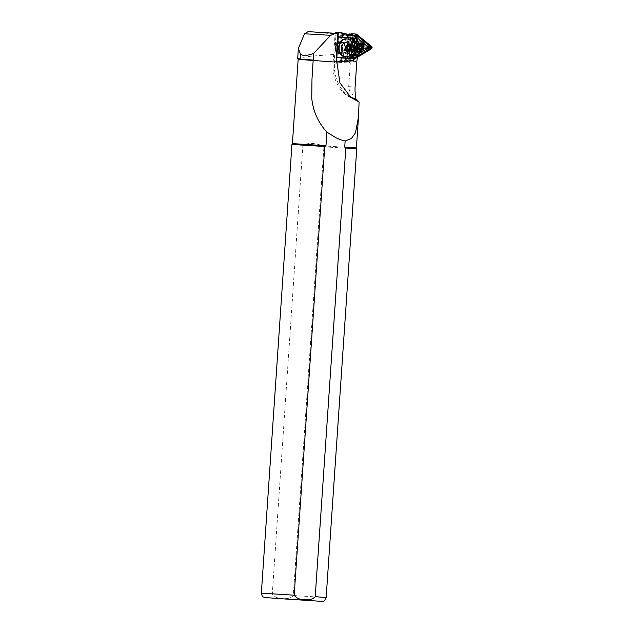 <?xml version="1.0" encoding="UTF-8"?>
<svg xmlns="http://www.w3.org/2000/svg" width="633" height="633" viewBox="0 0 633 633"><rect width="100%" height="100%" fill="white"/><g stroke="black" fill="none" stroke-linecap="round" stroke-linejoin="round"><path stroke-width="0.47" stroke-dasharray="3.17 2.37" d="M353.214 48.314A3.901 3.189 -86.6 0 1 354.741 43.091A3.901 3.189 -86.6 0 1 358.99 44.824A3.901 3.189 -86.6 0 1 357.463 50.054A3.901 3.189 -86.6 0 1 353.214 48.314M358.856 45.22A3.086 2.524 93.4 0 0 356.751 43.519A3.086 2.524 93.4 0 0 354.282 47.981A3.086 2.524 93.4 0 0 356.379 49.675A3.086 2.524 93.4 0 0 358.856 45.22M349.369 57.745A0.973 0.799 -86.6 0 1 349.297 57.255L350.817 35.013A0.973 0.799 -86.6 0 1 352.067 34.261L367.061 46.518A0.973 0.799 -86.6 0 1 366.942 48.203L350.437 58.181A0.973 0.799 -86.6 0 1 349.369 57.745M349.883 57.54L351.56 34.593L367.187 47.372L350.421 57.753L349.883 57.54M359.133 43.384A3.901 3.189 93.4 0 0 357.653 48.583A3.901 3.189 93.4 0 0 359.71 50.624M359.758 49.88A3.086 2.524 -86.6 0 1 357.787 48.195A3.086 2.524 -86.6 0 1 359.354 43.875M356.371 56.883L354.535 57.999L353.974 57.54L355.374 36.936M355.319 58.173L354.868 58.45A0.973 0.799 -86.6 0 1 353.736 57.524L355.16 36.619M351.687 33.778A1.298 1.06 -86.6 0 1 352.217 33.992L367.211 46.241A1.298 1.06 -86.6 0 1 367.053 48.488L350.547 58.473A1.298 1.06 -86.6 0 1 349.036 57.231L350.547 34.997A1.298 1.06 -86.6 0 1 350.571 34.839M354.749 58.837A1.298 1.06 -86.6 0 1 353.467 57.5L354.915 36.271M358.484 53.932L355.588 55.68L356.727 38.985M354.132 58.022L355.588 55.68M352.399 37.102L364.75 47.198L351.157 55.411L352.399 37.102L351.56 34.593M349.978 57.777L351.157 55.411M367.187 47.372L364.75 47.198M353.91 56.226L353.048 57.769A3.569 2.92 -86.6 0 1 350.437 59.367A3.569 2.92 -86.6 0 1 347.731 55.593A3.569 2.92 -86.6 0 1 348.245 53.837L349.107 52.302L350.302 34.768L347.952 34.625A8.118 6.647 -86.6 0 1 348.696 34.744A0.491 0.396 93.4 0 0 348.372 35.195L346.9 56.796A0.491 0.396 93.4 0 0 347.47 57.263L363.508 47.562A0.491 0.396 93.4 0 0 363.571 46.723L349.012 34.831A8.118 6.647 -86.6 0 1 351.109 35.946L363.421 46.003A1.298 1.06 -86.6 0 1 363.263 48.25L360.588 49.865A13.799 11.291 93.4 0 0 356.102 54.652L358.784 54.818A0.973 0.799 93.4 0 0 357.645 53.971L353.91 56.226L351.228 56.068L354.963 53.805A0.973 0.799 -86.6 0 1 356.102 54.652M349.313 33.953A1.298 1.06 -86.6 0 1 349.843 34.166L364.41 46.074A1.298 1.06 -86.6 0 1 364.26 48.322L348.221 58.014A1.298 1.06 -86.6 0 1 346.702 56.78L348.182 35.171A1.298 1.06 -86.6 0 1 348.514 34.324M360.011 44.207A5.278 4.32 93.4 0 0 356.419 41.303A5.278 4.32 93.4 0 0 352.193 48.931A5.278 4.32 93.4 0 0 355.786 51.843A5.278 4.32 93.4 0 0 360.011 44.207M357.962 44.081A5.278 4.32 93.4 0 0 354.369 41.177A5.278 4.32 93.4 0 0 350.144 48.812A5.278 4.32 93.4 0 0 353.736 51.716A5.278 4.32 93.4 0 0 357.962 44.081M349.297 57.587A1.298 1.06 -86.6 0 1 349.202 56.93L350.674 35.321A1.298 1.06 93.4 0 1 352.344 34.317L366.911 46.225A1.298 1.06 93.4 0 1 366.76 48.464L350.714 58.165A1.298 1.06 -86.6 0 1 349.297 57.587M352.09 42.458A4.708 3.853 -86.6 0 1 357.368 43.954A4.708 3.853 -86.6 0 1 356.015 50.442A4.708 3.853 -86.6 0 1 350.729 48.939A4.708 3.853 -86.6 0 1 352.09 42.458M351.275 54.09A8.933 7.169 93.5 0 0 351.995 42.197M342.39 55.759L346.552 56.63C352.486 57.271 355.778 43.598 350.397 40.678L347.746 39.135L342.73 39.816M346.48 46.067L346.029 49.026L346.52 49.849L346.029 49.026L341.361 48.741L341.527 47.348A2.437 1.954 93.5 0 0 342.247 49.588A2.437 1.954 93.5 0 0 344.178 49.888A2.437 1.954 93.5 0 0 345.404 47.95A2.437 1.954 93.5 0 0 344.684 45.703A2.437 1.954 93.5 0 0 342.754 45.402A2.437 1.954 93.5 0 0 341.527 47.348L341.701 45.956L343.806 44.856L345.571 46.549L345.404 47.95L345.23 49.342L343.126 50.434L341.361 48.741M335.632 32.528L346.662 35.29A1.622 1.306 -86.5 0 1 347.367 35.804L348.886 37.988L350.627 38.099L352.605 37.252L353.103 37.648L358.128 45.987L357.764 51.392L351.647 58.916L351.101 59.241L349.258 58.181L347.517 58.078L345.721 60.024A1.622 1.306 -86.5 0 1 344.945 60.436L334.351 61.512L334.501 63.078L333.108 62.999L335.126 33.422L336.076 33.486L335.316 44.634L335.767 44.745L335.427 49.524L335.759 44.714M343.553 43.068L341.045 47.451L342.936 52.151A5.278 4.233 93.5 0 0 345.025 53.03L346.227 53.069A5.278 4.233 93.5 0 0 350.278 48.116A5.278 4.233 93.5 0 0 346.939 42.625L345.745 42.498A5.278 4.233 93.5 0 0 345.705 42.498A5.278 4.233 93.5 0 0 343.553 43.068L342.042 44.397A5.444 4.368 93.5 0 0 341.614 50.616C340.625 48.456 340.768 46.391 342.042 44.397M339.62 52.697A5.278 4.233 -86.5 0 1 335.751 47.127A5.278 4.233 -86.5 0 1 340.293 42.166A5.278 4.233 -86.5 0 1 340.332 42.174L340.989 42.221A5.278 4.233 -86.5 0 1 344.858 47.76A5.278 4.233 -86.5 0 1 340.309 52.753A5.278 4.233 -86.5 0 1 340.269 52.745L345.025 53.03M336.875 50.941A4.463 3.584 93.5 0 0 341.923 50.07A4.463 3.584 93.5 0 0 341.353 43.819A4.463 3.584 93.5 0 0 336.313 44.69A4.463 3.584 93.5 0 0 336.875 50.941M341.709 43.574A4.787 3.845 -86.5 0 1 342.896 49.026A4.787 3.845 -86.5 0 1 339.019 52.175A4.787 3.845 -86.5 0 1 336.906 51.218A4.787 3.845 -86.5 0 1 335.727 45.766A4.787 3.845 -86.5 0 1 339.597 42.617A4.787 3.845 -86.5 0 1 341.709 43.574M342.936 52.151L341.614 50.616M335.443 49.493A6.33 5.088 93.5 0 0 339.921 53.781L339.438 53.75A6.33 5.088 93.5 0 1 334.984 49.548L335.427 49.524M339.438 53.75A6.33 5.088 93.5 0 0 344.89 47.799A6.33 5.088 93.5 0 0 340.206 41.105A6.33 5.088 93.5 0 0 335.316 44.634M339.921 53.781A6.33 5.088 93.5 0 0 345.373 47.823A6.33 5.088 93.5 0 0 340.689 41.137A6.33 5.088 93.5 0 0 335.767 44.745M337.167 50.49A3.901 3.125 93.5 0 0 338.884 51.273A3.901 3.125 93.5 0 0 342.034 48.709A3.901 3.125 93.5 0 0 341.068 44.278A3.901 3.125 93.5 0 0 339.351 43.495A3.901 3.125 93.5 0 0 336.202 46.059A3.901 3.125 93.5 0 0 337.167 50.49M336.606 50.458L338.362 51.241L341.717 48.068L340.586 44.247L338.829 43.463L335.474 46.636L336.606 50.458M347.62 34.601L346.417 52.135L345.563 53.678A3.569 2.92 93.4 0 0 345.048 55.435A3.569 2.92 93.4 0 0 347.746 59.209A3.569 2.92 93.4 0 0 350.365 57.603L351.228 56.068M292.406 143.604L322.838 145.867L323.914 146.816L293.324 595.511C290.539 598.288 286.955 599.214 282.571 598.272C278.101 598.589 274.675 597.172 272.293 594.031L302.883 145.329L304.077 144.546C309.703 142.789 315.954 143.232 322.838 145.867L356.403 147.972M335.585 33.304L308.231 31.658L330.323 33.565L334.691 34.957C343.189 39.871 351.014 43.455 358.159 45.687L359.742 46.921L358.001 47.934L351.544 49.327L343.363 53.726C343.577 56.717 344.89 59.138 347.295 60.974L350.302 63.063L348.696 86.658C349.456 92.869 351.719 95.615 355.485 94.895M334.984 49.548L334.351 61.512M333.187 61.931L350.302 63.063M355.208 98.93L355.184 99.231A34.91 28.564 -86.6 0 1 333.108 62.999M356.355 99.262L355.184 99.231M350.239 34.752L335.126 33.422M336.076 33.486L337.785 33.494M349.234 96.121A34.91 28.564 -86.6 0 1 347.58 94.966A34.91 28.564 -86.6 0 1 334.501 63.078L336.835 63.197M336.898 62.2L334.612 61.528M297.66 58.734L301.284 57.587L311.697 56.115L343.363 53.726M323.914 146.816L356.743 148.866M291.94 144.451L302.883 145.329M336.914 62.034L336.083 62.113M357.772 57.049A13.799 11.291 -86.6 0 1 358.784 54.818M349.107 52.302L346.417 52.135M348.174 45.592L347.612 46.201L347.367 49.77L347.849 50.45L351.117 49.991L351.362 46.431L348.174 45.592L348.664 38.439L346.979 36.002A1.298 1.044 93.5 0 0 346.409 35.598L335.268 32.805M334.184 61.172L344.74 60.095A1.298 1.044 93.5 0 0 345.357 59.771L347.359 57.611L347.849 50.45M340.269 52.745L346.227 53.069A5.444 4.368 93.5 0 0 349.645 48.923A5.444 4.368 93.5 0 0 348.126 43.424A5.444 4.368 93.5 0 0 346.939 42.625M349.78 50.569L349.258 58.181M347.359 57.611L347.517 58.078M359.322 52.531L359.568 52.104M359.948 45.323L359.781 44.903M359.995 45.449L357.669 45.03M346.884 58.022L336.598 57.302M341.63 40.654L339.549 44.009L339.098 50.64L340.301 53.726M350.627 38.099L350.112 45.711M348.886 37.988L348.664 38.439M347.367 49.77L351.117 49.991M351.362 46.431L347.612 46.201M346.33 49.698L345.23 49.342M346.196 46.589L345.571 46.549M347.794 50.719L343.126 50.434M346.362 46.233L341.701 45.956M348.466 45.141L343.806 44.856M355.279 49.865A4.067 3.331 -86.6 0 1 353.333 50.482A4.067 3.331 -86.6 0 1 350.342 47.443A4.067 3.331 -86.6 0 1 351.893 42.973A4.067 3.331 -86.6 0 1 353.823 42.356A4.067 3.331 -86.6 0 1 356.83 45.394A4.067 3.331 -86.6 0 1 355.279 49.865M351.442 42.949A4.067 3.323 93.4 0 0 349.899 47.412A4.067 3.323 93.4 0 0 352.89 50.45A4.067 3.323 93.4 0 0 354.836 49.841A4.067 3.323 93.4 0 0 356.379 45.362A4.067 3.323 93.4 0 0 353.372 42.332A4.067 3.323 93.4 0 0 351.442 42.949M349.827 48.393A4.463 3.656 93.4 0 0 352.874 50.854A4.463 3.656 93.4 0 0 356.442 44.389A4.463 3.656 93.4 0 0 353.404 41.936A4.463 3.656 93.4 0 0 349.827 48.393M350.745 48.448A4.463 3.656 93.4 0 0 353.784 50.909A4.463 3.656 93.4 0 0 357.36 44.445A4.463 3.656 93.4 0 0 354.322 41.992A4.463 3.656 93.4 0 0 350.745 48.448M349.867 57.294L349.297 57.255M354.535 57.999L354.868 58.45M349.036 57.231L353.467 57.5M352.217 33.992L356.648 34.253M350.547 34.997L351.426 35.052M350.547 58.473L354.986 58.734M367.053 48.488L371.492 48.757M367.211 46.241L371.65 46.51M351.995 34.68L352.067 34.261M351.378 35.052L350.817 35.013M366.99 46.937L367.061 46.518M366.934 47.768L366.942 48.203M350.421 57.753L350.437 58.181M349.202 56.93L346.9 56.796M352.114 42.324A4.874 3.988 -86.6 0 1 354.44 41.588A4.874 3.988 -86.6 0 1 358.025 45.228A4.874 3.988 -86.6 0 1 356.173 50.585A4.874 3.988 -86.6 0 1 353.855 51.313A4.874 3.988 -86.6 0 1 350.263 47.681A4.874 3.988 -86.6 0 1 352.114 42.324M353.325 42.395A4.874 3.988 -86.6 0 1 355.651 41.667A4.874 3.988 -86.6 0 1 359.243 45.299A4.874 3.988 -86.6 0 1 357.384 50.656A4.874 3.988 -86.6 0 1 355.066 51.392A4.874 3.988 -86.6 0 1 351.473 47.752A4.874 3.988 -86.6 0 1 353.325 42.395M353.483 42.538A4.708 3.853 -86.6 0 1 358.769 44.041A4.708 3.853 -86.6 0 1 357.416 50.521A4.708 3.853 -86.6 0 1 352.13 49.026A4.708 3.853 -86.6 0 1 353.483 42.538M356.941 49.556A3.569 2.92 -86.6 0 1 352.929 48.425A3.569 2.92 -86.6 0 1 353.958 43.503A3.569 2.92 -86.6 0 1 357.969 44.642A3.569 2.92 -86.6 0 1 356.941 49.556M357.044 49.034A2.92 2.39 -86.6 0 1 355.643 49.469A2.92 2.39 -86.6 0 1 353.491 47.293A2.92 2.39 -86.6 0 1 354.607 44.073A2.92 2.39 -86.6 0 1 355.999 43.637A2.92 2.39 -86.6 0 1 358.151 45.821A2.92 2.39 -86.6 0 1 357.044 49.034M358.049 44.286A2.92 2.39 -86.6 0 1 359.441 43.843L355.999 43.637C358.428 44.951 358.737 46.755 356.925 49.065L355.643 49.469L359.093 49.683A2.92 2.39 -86.6 0 1 356.941 47.499A2.92 2.39 -86.6 0 1 358.049 44.286M359.449 43.843A2.92 2.39 -86.6 0 1 361.601 46.027A2.92 2.39 -86.6 0 1 360.486 49.239M359.821 49.042A2.271 1.859 -86.6 0 1 357.874 47.538A2.271 1.859 -86.6 0 1 358.697 44.856A2.271 1.859 -86.6 0 1 359.623 44.516M345.507 56.709A8.933 7.169 93.5 0 0 346.552 56.63M357.637 44.99L357.139 52.317M342.611 51.558A4.787 3.845 93.5 0 0 344.724 52.523A4.787 3.845 93.5 0 0 348.593 49.374A4.787 3.845 93.5 0 0 347.414 43.922A4.787 3.845 93.5 0 0 345.301 42.957A4.787 3.845 93.5 0 0 341.432 46.106A4.787 3.845 93.5 0 0 342.611 51.558M348.245 53.837L345.563 53.678M293.324 595.511L326.153 597.56M358.001 47.934L363.263 48.25M330.323 33.565L347.952 34.625M334.691 34.957L351.109 35.946M358.159 45.687L363.421 46.003M351.544 49.327L360.588 49.865M261.35 593.145L272.293 594.031M347.295 60.974L356.83 61.551M348.696 86.658L355.089 87.037M357.645 53.971L354.963 53.805M353.048 57.769L350.365 57.603M340.989 42.221L346.401 42.546M340.332 42.174L345.745 42.498M357.17 52.27L359.386 52.404M357.764 51.392L359.489 51.495L359.861 46.09L358.128 45.987M346.979 36.002L354.907 36.255M346.409 35.598L354.203 35.749M344.74 60.095L352.486 60.887M345.357 59.771L353.254 60.483M347.841 58.094A10.152 8.15 -86.5 0 1 347.834 58.094L346.393 58.007M353.103 37.648L351.647 58.916M352.605 37.252L351.101 59.241M339.549 44.009A8.284 6.647 93.5 0 0 339.098 50.64M347.746 39.135A8.933 7.169 93.5 0 0 346.583 38.898M359.781 49.603A2.92 2.39 -86.6 0 1 359.093 49.683L359.781 49.611M348.372 35.195L350.674 35.321M348.997 34.815L349.843 34.166L352.344 34.317M347.47 57.263L348.221 58.014L350.714 58.165M363.508 47.562L364.26 48.322L366.76 48.464M363.571 46.723L364.41 46.074L366.911 46.225M351.924 43.044A3.98 3.252 -86.6 0 1 356.387 44.31A3.98 3.252 -86.6 0 1 355.248 49.793A3.98 3.252 -86.6 0 1 350.785 48.527A3.98 3.252 -86.6 0 1 351.924 43.044M352.003 43.115A3.901 3.189 -86.6 0 1 353.863 42.53A3.901 3.189 -86.6 0 1 356.735 45.441A3.901 3.189 -86.6 0 1 355.255 49.722A3.901 3.189 -86.6 0 1 353.396 50.316A3.901 3.189 -86.6 0 1 350.524 47.404A3.901 3.189 -86.6 0 1 352.003 43.115M355.627 49.746A3.901 3.189 -86.6 0 1 353.768 50.331A3.901 3.189 -86.6 0 1 350.896 47.428A3.901 3.189 -86.6 0 1 352.383 43.139A3.901 3.189 -86.6 0 1 354.235 42.553A3.901 3.189 -86.6 0 1 357.115 45.465A3.901 3.189 -86.6 0 1 355.627 49.746M352.391 43.076A3.98 3.252 -86.6 0 1 356.854 44.342A3.98 3.252 -86.6 0 1 355.706 49.817A3.98 3.252 -86.6 0 1 351.244 48.551A3.98 3.252 -86.6 0 1 352.391 43.076M356.751 43.519L360.256 43.732M350.017 58.608L354.448 58.877M356.379 49.675L359.884 49.888M354.369 41.177L356.419 41.303M352.083 42.332L355.651 41.667C359.797 43.511 360.391 46.51 357.416 50.648L353.855 51.313C349.701 49.469 349.107 46.47 352.083 42.332M339.597 42.617L345.301 42.957C340.958 44.959 340.103 47.839 342.738 51.605L344.724 52.523L339.019 52.175M338.884 51.273L338.362 51.241M347.58 94.966L350.904 97.466M358.049 53.868L355.358 53.71M350.437 59.367L347.746 59.209M339.351 43.495L338.829 43.463M340.689 41.137L340.206 41.105M340.309 52.753L345.729 53.077M340.293 42.166L345.705 42.498M346.473 58.014L347.913 58.101M350.975 34.055L351.813 34.103M347.691 58.149L350.184 58.299M353.736 51.716L355.786 51.843M352.89 50.45L353.333 50.482M355.24 49.73C357.598 46.391 357.147 43.994 353.863 42.53L352.391 43.139C350.033 46.478 350.492 48.876 353.768 50.331L355.24 49.73M352.874 50.854L353.784 50.909M353.404 41.936L354.322 41.992M353.372 42.332L353.823 42.356"/><path stroke-width="0.95" d="M359.71 50.624A3.901 3.189 93.4 0 0 362.986 49.263A3.901 3.189 93.4 0 0 363.421 45.093A3.901 3.189 93.4 0 0 359.133 43.384M359.354 43.875A3.086 2.524 -86.6 0 1 360.256 43.732A3.086 2.524 -86.6 0 1 362.361 45.426A3.086 2.524 -86.6 0 1 359.884 49.888A3.086 2.524 -86.6 0 1 359.758 49.88M350.571 34.839A1.298 1.06 -86.6 0 1 351.687 33.778L356.126 34.04A1.298 1.06 -86.6 0 1 356.648 34.253L371.65 46.51A1.298 1.06 -86.6 0 1 371.492 48.757L354.986 58.734A1.298 1.06 -86.6 0 1 354.749 58.837M356.727 38.985L356.838 37.371L369.181 47.459L358.484 53.932M354.915 36.271L354.986 35.266A1.298 1.06 -86.6 0 1 356.126 34.04M355.16 36.619L355.248 35.282A0.973 0.799 -86.6 0 1 356.498 34.53L371.492 46.779A0.973 0.799 -86.6 0 1 371.381 48.464L355.319 58.173M355.374 36.936L355.493 35.298L356.102 34.926L371.342 47.617L356.371 56.883M355.714 34.847L356.838 37.371M371.342 47.617L369.181 47.459M341.828 54.936A8.933 7.169 93.5 0 0 345.768 56.733A8.933 7.169 93.5 0 0 351.275 54.09C354.021 50.276 354.258 46.312 351.995 42.197A8.933 7.169 93.5 0 0 350.785 40.694A8.933 7.169 93.5 0 0 346.844 38.906A8.933 7.169 93.5 0 0 339.62 44.777A8.933 7.169 93.5 0 0 341.828 54.936M346.029 49.026L347.794 50.719L349.899 49.627L350.239 46.834L348.466 45.141L346.362 46.233M349.788 45.568A2.975 2.39 93.5 0 0 346.56 45.956A2.975 2.39 93.5 0 0 346.33 49.698A2.975 2.39 93.5 0 0 346.805 50.308A2.975 2.39 93.5 0 0 350.168 49.73A2.975 2.39 93.5 0 0 349.788 45.568M335.237 33.28L335.268 32.805L338.354 32.441L337.975 37.054L349.218 37.845A10.152 8.15 -86.5 0 1 354.67 41.098C357.4 46.169 357.067 51.02 353.673 55.657A10.152 8.15 -86.5 0 1 347.913 58.101A10.152 8.15 -86.5 0 1 347.841 58.094L336.645 57.627L341.116 57.611L336.463 56.978L337.785 33.494L335.585 33.304L330.648 35.329L313.596 53.441L311.974 79.291L311.752 98.313C313.106 111.25 318.154 122.525 326.897 132.147L325.971 145.717L324.769 146.5L294.179 595.202C296.568 598.343 299.995 599.76 304.465 599.443C308.841 600.385 312.425 599.459 315.218 596.682L345.808 147.98L344.724 147.038L345.135 141.04L351.521 138.405L355.477 132.716L358.5 117.121L359.085 101.945L350.904 97.466L339.913 82.844L336.914 62.034M349.234 96.121A34.91 28.564 -86.6 0 0 356.355 99.262L359.085 101.945M358.5 117.121L356.403 147.972L344.724 147.038M325.971 145.717L292.406 143.604L298.151 59.367L333.187 61.931M313.28 60.246L298.151 59.367L297.66 58.75L298.365 48.409L304.513 33.763L308.105 31.65L335.585 33.304M357.772 57.049A13.799 11.291 -86.6 0 0 356.83 61.551L355.089 87.037A27.607 22.582 -86.6 0 0 355.485 94.895L355.208 98.93M313.145 60.072L297.692 58.845M326.897 132.147L335.577 137.535C340.499 139.838 341.203 139.925 345.135 141.04M294.179 595.202L261.35 593.145C262.133 596.104 262.845 597.386 263.478 596.998C265.362 597.687 262.513 597.323 283.252 598.858L321.825 601.35C323.629 600.495 324.12 602.766 326.153 597.56L356.743 148.866L345.808 147.98M324.769 146.5L291.94 144.451L261.35 593.145M336.463 56.978L336.083 62.113L352.486 60.887A1.622 1.306 93.5 0 0 353.254 60.483L359.386 52.404M313.596 53.441C307.385 55.775 303.025 56.036 300.501 54.232L298.365 48.409M337.547 37.03L338.212 37.394L336.875 56.994M336.645 57.627L336.352 61.892L335.854 61.812M336.574 57.302L336.163 57.279M359.884 45.165L354.907 36.255A1.622 1.306 93.5 0 0 354.203 35.749L338.584 32.18L335.276 32.805M359.781 44.903L359.861 46.09M359.489 51.495L359.322 52.531M338.362 32.473L354.338 36.073A1.298 1.044 -86.5 0 1 354.899 36.485L359.979 45.402M359.52 52.183L353.277 60.254A1.298 1.044 -86.5 0 1 352.668 60.578L336.352 61.892M347.77 37.758C351.853 37.474 354.472 41.05 355.635 48.496C353.475 55.704 350.397 58.869 346.393 58.007M340.301 53.726L342.39 55.759M342.73 39.816L341.63 40.654M353.673 55.657L354.037 55.918C357.613 51.138 357.954 46.13 355.058 40.892A10.476 8.411 93.5 0 0 349.432 37.529L342.714 37.046L342.841 32.9L342.469 37.03L338.069 36.73M337.8 37.379L338.212 37.394M337.975 37.054L349.432 37.529M354.67 41.098L355.327 36.856M347.913 58.101L341.116 57.611L340.847 62.074L341.29 57.943L348.008 58.426A10.476 8.411 93.5 0 0 354.037 55.918L353.752 59.945M349.899 49.627L346.188 49.398M350.239 46.834L346.196 46.589M348.514 34.324A1.298 1.06 -86.6 0 1 349.313 33.953L350.975 34.055M351.426 35.052L354.986 35.266M356.102 34.926L356.498 34.53M371.041 48.013L371.381 48.464M371.104 47.182L371.492 46.779M359.449 43.843L359.441 43.843A2.92 2.39 -86.6 0 1 359.449 43.843C360.636 43.139 363.184 46.905 360.612 49.208L359.093 49.683M359.623 44.516A2.271 1.859 -86.6 0 1 361.435 46.122A2.271 1.859 -86.6 0 1 360.588 48.709A2.271 1.859 -86.6 0 1 359.821 49.042M346.583 38.898A8.933 7.169 93.5 0 0 346.322 38.874A8.933 7.169 93.5 0 0 339.106 44.745A8.933 7.169 93.5 0 0 341.306 54.905A8.933 7.169 93.5 0 0 345.246 56.701A8.933 7.169 93.5 0 0 345.507 56.709M346.67 50.529A3.244 2.611 93.5 0 0 350.342 49.896A3.244 2.611 93.5 0 0 349.93 45.347A3.244 2.611 93.5 0 0 346.259 45.98A3.244 2.611 93.5 0 0 346.67 50.529M326.153 597.56L315.218 596.682M304.513 33.763L330.648 35.329M300.161 59.273L300.501 54.232M359.995 45.449L359.536 52.143M360.486 49.239A2.92 2.39 -86.6 0 1 359.781 49.603M345.768 56.733L345.246 56.701C335.799 56.638 336.938 37.798 346.322 38.874L346.844 38.906M292.406 143.604L291.94 144.451M356.403 147.972L356.743 148.866M360.042 45.679L359.623 51.93"/></g></svg>
